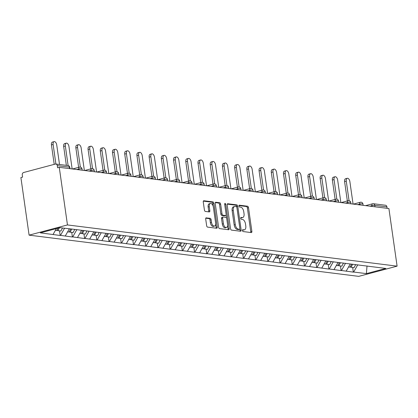 <?xml version="1.0" encoding="UTF-8"?>
<svg xmlns="http://www.w3.org/2000/svg" width="418" height="418" viewBox="0 0 418 418"><rect width="100%" height="100%" fill="white"/><g stroke="black" fill="none" stroke-linecap="round" stroke-linejoin="round"><path stroke-width="0.63" d="M242.456 230.569A0.946 0.512 75.1 0 0 243.124 231.556L251.291 232.575A1.353 0.737 75.1 0 0 251.453 232.565A1.353 0.737 75.1 0 0 251.871 231.358L248.496 207.636A1.353 0.737 75.1 0 0 247.54 206.22L239.373 205.196A0.946 0.512 75.1 0 0 239.263 205.207A0.946 0.512 75.1 0 0 238.965 206.053A0.946 0.512 75.1 0 0 239.639 207.046L240.695 207.176A4.332 2.351 75.1 0 1 243.751 211.701L244.034 213.676A4.332 2.351 75.1 0 1 242.691 217.553A4.332 2.351 75.1 0 1 242.174 217.585L241.118 217.454A0.946 0.512 75.1 0 0 241.008 217.464A0.946 0.512 75.1 0 0 240.711 218.311A0.946 0.512 75.1 0 0 241.379 219.298L242.44 219.434A4.332 2.351 75.1 0 1 245.497 223.959L245.779 225.934A4.332 2.351 75.1 0 1 244.436 229.811A4.332 2.351 75.1 0 1 243.919 229.843L242.863 229.712A0.946 0.512 75.1 0 0 242.748 229.717A0.946 0.512 75.1 0 0 242.456 230.569M206.278 217.825A1.353 0.737 75.1 0 0 206.116 217.835A1.353 0.737 75.1 0 0 205.698 219.048L206.644 225.699A1.353 0.737 75.1 0 0 207.6 227.115L216.67 228.249A1.353 0.737 75.1 0 0 216.827 228.238A1.353 0.737 75.1 0 0 217.25 227.026L213.875 203.305A1.353 0.737 75.1 0 0 212.919 201.889L203.848 200.755A1.353 0.737 75.1 0 0 203.686 200.765A1.353 0.737 75.1 0 0 203.268 201.978L204.412 210.019A1.353 0.737 75.1 0 0 205.369 211.43L209.251 211.916A1.353 0.737 75.1 0 0 209.408 211.905A1.353 0.737 75.1 0 0 209.831 210.693L209.261 206.706A3.621 1.965 75.1 0 1 210.385 203.467A3.621 1.965 75.1 0 1 213.373 207.224L215.599 222.841A3.621 1.965 75.1 0 1 214.471 226.081A3.621 1.965 75.1 0 1 211.487 222.324L211.116 219.722A1.353 0.737 75.1 0 0 210.16 218.311L205.975 217.903M59.267 167.336L388.902 208.551L397.1 266.151L67.465 224.936L59.267 167.336L57.59 167.785L57.287 165.638A2.069 1.698 -82.9 0 0 55.866 164.034A2.069 1.698 -82.9 0 0 55.322 164.07L23.664 172.498A2.069 1.698 -82.9 0 0 22.274 174.959L22.577 177.107L20.9 177.556L29.098 235.151L67.465 224.936M230.543 228.688A1.353 0.737 75.1 0 0 231.499 230.104L240.569 231.238A1.353 0.737 75.1 0 0 240.731 231.227A1.353 0.737 75.1 0 0 241.149 230.015L237.774 206.293A1.353 0.737 75.1 0 0 236.818 204.877L227.753 203.744A1.353 0.737 75.1 0 0 227.591 203.754A1.353 0.737 75.1 0 0 227.167 204.966L230.543 228.688M228.62 229.743L219.549 228.609A1.353 0.737 75.1 0 1 218.593 227.193L215.218 203.472A1.353 0.737 75.1 0 1 215.641 202.26A1.353 0.737 75.1 0 1 215.798 202.249L219.68 202.735A1.353 0.737 75.1 0 1 220.636 204.151L222.005 213.77A1.353 0.737 75.1 0 0 222.961 215.186L225.537 215.505A1.353 0.737 75.1 0 0 225.699 215.495A1.353 0.737 75.1 0 0 226.117 214.282L224.691 204.271A0.946 0.512 75.1 0 1 224.988 203.42A0.946 0.512 75.1 0 1 225.767 204.402L229.2 228.521A1.353 0.737 75.1 0 1 228.782 229.733A1.353 0.737 75.1 0 1 228.62 229.743M29.098 235.151L358.733 276.366L397.1 266.151M59.518 230.84L60.176 235.47L60.511 235.381L64.534 228.27M60.176 235.47L40.353 232.863L59.816 227.679L72.873 229.179L385.845 268.44L366.382 273.623L353.659 272.034L357.751 264.798M352.667 267.494L353.325 272.123L353.659 272.034M353.325 272.123L341.443 270.509L345.534 263.272M340.451 265.968L341.109 270.598L341.443 270.509M341.109 270.598L329.232 268.978L333.324 261.741M328.235 264.442L328.893 269.067L329.232 268.978M328.893 269.067L317.016 267.452L321.108 260.215M316.024 262.912L316.682 267.541L317.016 267.452M316.682 267.541L304.8 265.926L308.892 258.69M303.808 261.386L304.466 266.015L304.8 265.926M304.466 266.015L292.584 264.395L296.681 257.164M291.592 259.86L292.25 264.489L292.584 264.395M292.25 264.489L280.373 262.87L284.465 255.633M279.376 258.329L280.039 262.959L280.373 262.87M280.039 262.959L268.157 261.344L272.249 254.107M267.165 256.804L267.823 261.433L268.157 261.344M267.823 261.433L255.941 259.818L260.033 252.582M254.949 255.278L255.607 259.907L255.941 259.818M255.607 259.907L243.731 258.287L247.822 251.051M242.733 253.752L243.391 258.376L243.731 258.287M243.391 258.376L231.515 256.762L235.606 249.525M230.522 252.221L231.18 256.851L231.515 256.762M231.18 256.851L219.298 255.236L223.39 247.999M218.306 250.695L218.964 255.325L219.298 255.236M218.964 255.325L207.088 253.705L211.179 246.474M206.09 249.17L206.748 253.799L207.088 253.705M206.748 253.799L194.872 252.179L198.963 244.943M193.879 247.639L194.537 252.268L194.872 252.179M194.537 252.268L182.656 250.654L186.747 243.417M181.663 246.113L182.321 250.743L182.656 250.654M182.321 250.743L170.445 249.128L174.536 241.891M169.447 244.587L170.105 249.217L170.445 249.128M170.105 249.217L158.229 247.597L162.32 240.36M157.236 243.062L157.894 247.686L158.229 247.597M157.894 247.686L146.013 246.071L150.104 238.835M145.02 241.531L145.678 246.16L146.013 246.071M145.678 246.16L133.797 244.546L137.893 237.309M132.804 240.005L133.462 244.634L133.797 244.546M133.462 244.634L121.586 243.02L125.677 235.783M120.588 238.479L121.251 243.109L121.586 243.02M121.251 243.109L109.37 241.489L113.461 234.252M108.377 236.949L109.035 241.578L109.37 241.489M109.035 241.578L97.154 239.963L101.245 232.727M96.161 235.423L96.819 240.052L97.154 239.963M96.819 240.052L84.943 238.438L89.034 231.201M83.945 233.897L84.603 238.526L84.943 238.438M84.603 238.526L72.727 236.907L76.818 229.675M71.734 232.371L72.392 237.001L72.727 236.907M72.392 237.001L60.511 235.381M65.286 235.977L69.31 228.865M77.502 237.508L81.526 230.391M89.718 239.033L93.742 231.922M101.929 240.559L105.953 233.448M114.145 242.09L118.169 234.973M126.361 243.616L130.385 236.499M138.577 245.141L142.595 238.03M150.788 246.667L154.812 239.556M163.004 248.198L167.028 241.081M175.22 249.724L179.238 242.612M187.431 251.249L191.454 244.138M199.647 252.78L203.671 245.664M211.863 254.306L215.887 247.19M224.074 255.832L228.097 248.72M236.29 257.357L240.313 250.246M248.506 258.888L252.529 251.772M260.717 260.414L264.74 253.298M272.933 261.94L276.956 254.828M285.149 263.465L289.172 256.354M297.365 264.996L301.383 257.88M309.576 266.522L313.599 259.411M321.792 268.048L325.815 260.936M334.008 269.579L338.026 262.462M346.219 271.104L350.242 263.988M387.131 208.331L386.916 206.853L374.784 205.332L374.993 206.811M365.598 205.64L372.574 203.78A2.069 1.123 75.1 0 1 372.819 203.765A2.069 1.698 97.1 0 1 373.363 203.728L385.495 205.243A2.069 1.698 97.1 0 1 386.916 206.853M366.382 273.623L367.02 265.958M53.076 234.451L56.388 228.589M242.466 230.099L242.801 230.14A4.332 2.351 75.1 0 0 243.313 230.109L244.436 229.811M242.691 217.553L241.573 217.851A4.332 2.351 75.1 0 1 241.055 217.882L240.721 217.841M250.685 232.502A1.353 0.737 75.1 0 0 250.753 231.656L247.378 207.934A1.353 0.737 75.1 0 0 246.421 206.518L238.976 205.588M236.719 207.046L236.656 206.591A1.353 0.737 75.1 0 0 235.7 205.175L227.235 204.12M239.963 231.159A1.353 0.737 75.1 0 0 240.031 230.313L239.843 228.97M239.462 229.283A0.946 0.512 75.1 0 0 239.577 229.278A0.946 0.512 75.1 0 0 239.869 228.432L236.907 207.61A0.946 0.512 75.1 0 0 236.238 206.617L235.12 206.482A4.332 2.351 75.1 0 0 234.608 206.513A4.332 2.351 75.1 0 0 233.265 210.39L235.287 224.623A4.332 2.351 75.1 0 0 238.349 229.148L239.462 229.283L238.344 229.581A0.946 0.512 75.1 0 0 238.453 229.576A0.946 0.512 75.1 0 0 238.558 229.529M234.608 206.513L233.49 206.811A4.332 2.351 75.1 0 0 232.142 210.688L233.265 210.39M238.344 229.581L237.231 229.445A4.332 2.351 75.1 0 1 234.169 224.921L232.142 210.688M215.286 202.625L218.562 203.033L219.68 202.735M224.722 215.725A1.353 0.737 75.1 0 1 224.581 215.792A1.353 0.737 75.1 0 1 224.419 215.803L221.843 215.484A1.353 0.737 75.1 0 1 220.887 214.068L219.518 204.449A1.353 0.737 75.1 0 0 218.562 203.033M226.107 214.941L226.556 218.086M227.591 225.37L228.082 228.818L229.2 228.521M223.426 223.755A3.621 1.965 75.1 0 0 226.415 227.507A3.621 1.965 75.1 0 0 227.538 224.267L226.755 218.766A1.353 0.737 75.1 0 0 225.798 217.35L223.222 217.031A1.353 0.737 75.1 0 0 223.066 217.041A1.353 0.737 75.1 0 0 222.642 218.253L223.426 223.755L222.308 224.053A3.621 1.965 75.1 0 0 225.297 227.805L226.415 227.507M222.104 217.329A1.353 0.737 75.1 0 0 221.948 217.339A1.353 0.737 75.1 0 0 221.524 218.551L222.642 218.253M222.308 224.053L221.524 218.551M228.014 229.665A1.353 0.737 75.1 0 0 228.082 228.818M214.471 226.081L213.352 226.378A3.621 1.965 75.1 0 1 210.364 222.622L209.998 220.02A1.353 0.737 75.1 0 0 209.042 218.609L205.766 218.196M210.385 203.467L209.266 203.765A3.621 1.965 75.1 0 0 208.143 207.004L209.261 206.706M208.645 211.842A1.353 0.737 75.1 0 0 208.713 210.991L208.143 207.004M213.107 206.09L212.757 203.603A1.353 0.737 75.1 0 0 211.801 202.187L203.336 201.131M216.064 228.171A1.353 0.737 75.1 0 0 216.132 227.324L215.651 223.944M346.271 181.125L344.594 181.569A3.172 1.724 -104.9 0 1 345.576 178.732L347.253 178.287A3.172 1.724 75.1 0 0 346.271 181.125L349.056 200.692M353.074 204.073L349.871 181.574A3.172 1.724 75.1 0 0 347.253 178.287M352.625 264.286L351.047 267.29L354.062 267.672L355.702 264.542M350.263 266.715L351.047 267.29M351.606 264.16L350.028 267.165L348.555 266.982M344.594 181.569L347.348 200.938M334.055 179.599L332.378 180.043A3.172 1.724 -104.9 0 1 333.365 177.206L335.043 176.757A3.172 1.724 75.1 0 0 334.055 179.599L336.84 199.167M340.858 202.547L337.66 180.048A3.172 1.724 75.1 0 0 335.043 176.757M340.409 262.76L338.836 265.764L341.851 266.141L343.486 263.016M338.052 265.19L338.836 265.764M339.39 262.635L337.817 265.639L336.338 265.451M332.378 180.043L335.137 199.412M321.844 178.068L320.162 178.517A3.172 1.724 -104.9 0 1 321.149 175.68L322.827 175.231A3.172 1.724 75.1 0 0 321.844 178.068L324.629 197.636M328.647 201.016L325.444 178.523A3.172 1.724 75.1 0 0 322.827 175.231M328.193 261.234L326.62 264.239L329.635 264.615L331.275 261.485M325.836 263.664L326.62 264.239M327.179 261.104L325.601 264.108L324.122 263.925M320.162 178.517L322.921 197.886M309.628 176.542L307.951 176.992A3.172 1.724 -104.9 0 1 308.933 174.149L310.611 173.705A3.172 1.724 75.1 0 0 309.628 176.542L312.413 196.11M316.431 199.49L313.228 176.992A3.172 1.724 75.1 0 0 310.611 173.705M315.982 259.709L314.404 262.713L317.419 263.089L319.059 259.959M313.62 262.138L314.404 262.713M314.963 259.578L313.385 262.582L311.906 262.399M307.951 176.992L310.705 196.356M297.412 175.017L295.735 175.461A3.172 1.724 -104.9 0 1 296.717 172.624L298.4 172.174A3.172 1.724 75.1 0 0 297.412 175.017L300.197 194.584M304.215 197.965L301.012 175.466A3.172 1.724 75.1 0 0 298.4 172.174M303.766 258.178L302.193 261.182L305.203 261.558L306.843 258.434M301.409 260.607L302.193 261.182M302.747 258.052L301.174 261.057L299.696 260.874M295.735 175.461L298.494 194.83M285.196 173.491L283.519 173.935A3.172 1.724 -104.9 0 1 284.506 171.098L286.184 170.649A3.172 1.724 75.1 0 0 285.196 173.491L287.981 193.059M292.004 196.434L288.801 173.94A3.172 1.724 75.1 0 0 286.184 170.649M291.55 256.652L289.977 259.656L292.992 260.033L294.633 256.908M289.193 259.082L289.977 259.656M290.531 256.527L288.958 259.531L287.48 259.343M283.519 173.935L286.278 193.304M272.985 171.96L271.308 172.409A3.172 1.724 -104.9 0 1 272.29 169.567L273.968 169.123A3.172 1.724 75.1 0 0 272.985 171.96L275.77 191.528M279.788 194.908L276.585 172.409A3.172 1.724 75.1 0 0 273.968 169.123M279.339 255.126L277.761 258.131L280.776 258.507L282.416 255.377M276.977 257.556L277.761 258.131M278.32 254.996L276.742 258L275.263 257.817M271.308 172.409L274.062 191.773M260.769 170.434L259.092 170.884A3.172 1.724 -104.9 0 1 260.074 168.041L261.757 167.597A3.172 1.724 75.1 0 0 260.769 170.434L263.554 190.002M267.572 193.382L264.369 170.884A3.172 1.724 75.1 0 0 261.757 167.597M267.123 253.595L265.545 256.6L268.56 256.981L270.2 253.851M264.766 256.025L265.545 256.6M266.104 253.47L264.531 256.474L263.053 256.291M259.092 170.884L261.846 190.247M248.553 168.909L246.876 169.353A3.172 1.724 -104.9 0 1 247.864 166.516L249.541 166.066A3.172 1.724 75.1 0 0 248.553 168.909L251.338 188.476M255.356 191.857L252.159 169.358A3.172 1.724 75.1 0 0 249.541 166.066M254.907 252.07L253.334 255.074L256.349 255.45L257.99 252.326M252.55 254.499L253.334 255.074M253.888 251.944L252.315 254.949L250.837 254.761M246.876 169.353L249.635 188.722M236.342 167.378L234.665 167.827A3.172 1.724 -104.9 0 1 235.647 164.99L237.325 164.54A3.172 1.724 75.1 0 0 236.342 167.378L239.127 186.951M243.145 190.326L239.942 167.832A3.172 1.724 75.1 0 0 237.325 164.54M242.696 250.544L241.118 253.548L244.133 253.925L245.774 250.795M240.334 252.974L241.118 253.548M241.677 250.419L240.099 253.423L238.621 253.235M234.665 167.827L237.419 187.196M224.126 165.852L222.449 166.301A3.172 1.724 -104.9 0 1 223.431 163.459L225.109 163.015A3.172 1.724 75.1 0 0 224.126 165.852L226.911 185.42M230.929 188.8L227.726 166.301A3.172 1.724 75.1 0 0 225.109 163.015M230.48 249.018L228.902 252.023L231.917 252.399L233.557 249.269M228.118 251.448L228.902 252.023M229.461 248.888L227.888 251.892L226.41 251.709M222.449 166.301L225.203 185.665M211.91 164.326L210.233 164.77A3.172 1.724 -104.9 0 1 211.221 161.933L212.898 161.489A3.172 1.724 75.1 0 0 211.91 164.326L214.695 183.894M218.713 187.274L215.516 164.776A3.172 1.724 75.1 0 0 212.898 161.489M218.264 247.487L216.691 250.492L219.706 250.868L221.341 247.743M215.907 249.917L216.691 250.492M217.245 247.362L215.672 250.366L214.194 250.183M210.233 164.77L212.992 184.139M199.699 162.801L198.017 163.245A3.172 1.724 -104.9 0 1 199.005 160.407L200.682 159.958A3.172 1.724 75.1 0 0 199.699 162.801L202.484 182.368M206.502 185.749L203.3 163.25A3.172 1.724 75.1 0 0 200.682 159.958M206.048 245.962L204.475 248.966L207.49 249.342L209.131 246.218M203.691 248.391L204.475 248.966M205.034 245.836L203.456 248.841L201.978 248.653M198.017 163.245L200.776 182.614M187.483 161.27L185.806 161.719A3.172 1.724 -104.9 0 1 186.789 158.877L188.466 158.432A3.172 1.724 75.1 0 0 187.483 161.27L190.268 180.837M194.286 184.218L191.083 161.724A3.172 1.724 75.1 0 0 188.466 158.432M193.837 244.436L192.259 247.44L195.274 247.817L196.915 244.687M191.475 246.866L192.259 247.44M192.818 244.305L191.24 247.31L189.767 247.127M185.806 161.719L188.56 181.088M175.267 159.744L173.59 160.193A3.172 1.724 -104.9 0 1 174.578 157.351L176.255 156.907A3.172 1.724 75.1 0 0 175.267 159.744L178.052 179.312M182.07 182.692L178.873 160.193A3.172 1.724 75.1 0 0 176.255 156.907M181.621 242.905L180.048 245.909L183.063 246.291L184.699 243.161M179.265 245.34L180.048 245.909M180.602 242.78L179.029 245.784L177.551 245.601M173.59 160.193L176.349 179.557M163.057 158.218L161.374 158.662A3.172 1.724 -104.9 0 1 162.362 155.825L164.039 155.376A3.172 1.724 75.1 0 0 163.057 158.218L165.841 177.786M169.86 181.166L166.657 158.668A3.172 1.724 75.1 0 0 164.039 155.376M169.405 241.379L167.832 244.384L170.847 244.76L172.488 241.635M167.048 243.809L167.832 244.384M168.391 241.254L166.813 244.258L165.335 244.07M161.374 158.662L164.133 178.031M150.841 156.693L149.163 157.137A3.172 1.724 -104.9 0 1 150.146 154.299L151.823 153.85A3.172 1.724 75.1 0 0 150.841 156.693L153.625 176.26M157.643 179.636L154.441 157.142A3.172 1.724 75.1 0 0 151.823 153.85M157.194 239.854L155.616 242.858L158.631 243.234L160.272 240.104M154.832 242.283L155.616 242.858M156.175 239.728L154.597 242.733L153.119 242.544M149.163 157.137L151.917 176.506M138.624 155.162L136.947 155.611A3.172 1.724 -104.9 0 1 137.93 152.769L139.612 152.324A3.172 1.724 75.1 0 0 138.624 155.162L141.409 174.729M145.427 178.11L142.224 155.611A3.172 1.724 75.1 0 0 139.612 152.324M144.978 238.328L143.405 241.332L146.415 241.708L148.056 238.579M142.622 240.758L143.405 241.332M143.959 238.197L142.386 241.202L140.908 241.019M136.947 155.611L139.706 174.975M126.408 153.636L124.731 154.08A3.172 1.724 -104.9 0 1 125.719 151.243L127.396 150.799A3.172 1.724 75.1 0 0 126.408 153.636L129.193 173.204M133.217 176.584L130.014 154.085A3.172 1.724 75.1 0 0 127.396 150.799M132.762 236.797L131.189 239.801L134.204 240.178L135.845 237.053M130.406 239.227L131.189 239.801M131.743 236.672L130.17 239.676L128.692 239.493M124.731 154.08L127.49 173.449M114.198 152.11L112.52 152.554A3.172 1.724 -104.9 0 1 113.503 149.717L115.18 149.268A3.172 1.724 75.1 0 0 114.198 152.11L116.983 171.678M121.001 175.058L117.798 152.56A3.172 1.724 75.1 0 0 115.18 149.268M120.551 235.271L118.973 238.276L121.988 238.652L123.629 235.527M118.189 237.701L118.973 238.276M119.532 235.146L117.954 238.15L116.476 237.962M112.52 152.554L115.274 171.923M101.982 150.579L100.304 151.029A3.172 1.724 -104.9 0 1 101.287 148.191L102.969 147.742A3.172 1.724 75.1 0 0 101.982 150.579L104.766 170.147M108.784 173.527L105.582 151.034A3.172 1.724 75.1 0 0 102.969 147.742M108.335 233.746L106.757 236.75L109.772 237.126L111.413 233.996M105.979 236.175L106.757 236.75M107.316 233.615L105.744 236.619L104.265 236.436M100.304 151.029L103.058 170.398M89.766 149.054L88.088 149.503A3.172 1.724 -104.9 0 1 89.076 146.661L90.753 146.216A3.172 1.724 75.1 0 0 89.766 149.054L92.55 168.621M96.568 172.002L93.371 149.503A3.172 1.724 75.1 0 0 90.753 146.216M96.119 232.22L94.546 235.224L97.561 235.6L99.202 232.471M93.763 234.65L94.546 235.224M95.1 232.089L93.527 235.094L92.049 234.911M88.088 149.503L90.847 168.867M77.555 147.528L75.877 147.972A3.172 1.724 -104.9 0 1 76.86 145.135L78.537 144.685A3.172 1.724 75.1 0 0 77.555 147.528L80.34 167.095M84.358 170.476L81.155 147.977A3.172 1.724 75.1 0 0 78.537 144.685M83.908 230.689L82.33 233.693L85.345 234.07L86.986 230.945M81.547 233.119L82.33 233.693M82.889 230.564L81.311 233.568L79.833 233.385M75.877 147.972L78.631 167.341M65.339 146.002L63.661 146.446A3.172 1.724 -104.9 0 1 64.644 143.609L66.321 143.16A3.172 1.724 75.1 0 0 65.339 146.002L68.124 165.57M72.142 168.945L68.939 146.452A3.172 1.724 75.1 0 0 66.321 143.16M71.692 229.163L70.114 232.168L73.129 232.544L74.77 229.419M69.331 231.593L70.114 232.168M70.673 229.038L69.101 232.042L67.622 231.854M63.661 146.446L66.352 165.34M53.123 144.471L51.445 144.921A3.172 1.724 -104.9 0 1 52.433 142.078L54.11 141.634A3.172 1.724 75.1 0 0 53.123 144.471L55.907 164.039M59.513 164.488L56.728 144.921A3.172 1.724 75.1 0 0 54.11 141.634M59.398 227.789L57.903 230.642L60.918 231.018L62.491 228.014M57.12 230.067L57.903 230.642M58.133 228.124L56.885 230.511L55.406 230.328M51.445 144.921L54.215 164.363M372.046 206.445L371.931 205.635A2.069 1.123 75.1 0 1 372.574 203.78A2.069 2.069 0 0 1 373.363 203.728A2.069 1.698 97.1 0 1 374.784 205.332A2.069 0.371 171.9 0 0 371.931 205.635L369.893 206.173M69.634 168.632L69.419 167.153L57.287 165.638M69.984 168.679L69.79 167.31A2.069 0.371 -8.1 0 0 69.419 167.153A2.069 1.698 -82.9 0 0 67.998 165.549L55.866 164.034M359.83 204.919L359.715 204.104A2.069 0.371 171.9 0 1 362.568 203.806A2.069 0.371 -8.1 0 1 362.939 203.963A2.069 2.069 0 0 0 360.358 202.255A2.069 1.123 75.1 0 0 359.715 204.104L357.677 204.648M347.619 203.388L347.499 202.578L345.467 203.122M335.403 201.863L335.288 201.053L333.25 201.596M323.187 200.337L323.072 199.522L321.034 200.065M310.971 198.806L310.856 197.996L308.824 198.54M298.76 197.28L298.645 196.47L296.608 197.014M286.544 195.755L286.429 194.945L284.392 195.483M274.328 194.229L274.213 193.414L272.181 193.957M262.117 192.698L262.002 191.888L259.965 192.432M249.901 191.172L249.786 190.362L247.749 190.906M237.685 189.647L237.57 188.837L235.538 189.375M225.474 188.116L225.359 187.306L223.322 187.849M213.258 186.59L213.143 185.78L211.106 186.323M201.042 185.064L200.927 184.254L198.89 184.793M188.831 183.539L188.711 182.723L186.679 183.267M176.615 182.008L176.5 181.198L174.463 181.741M164.399 180.482L164.284 179.672L162.247 180.215M152.183 178.956L152.068 178.146L150.036 178.685M139.973 177.431L139.858 176.615L137.82 177.159M127.756 175.9L127.642 175.09L125.604 175.633M115.54 174.374L115.425 173.564L113.393 174.102M103.33 172.848L103.215 172.033L101.177 172.577M91.114 171.317L90.999 170.507L88.961 171.051M78.897 169.792L78.783 168.982L76.75 169.525M360.603 202.239A2.069 1.123 75.1 0 0 360.358 202.255L353.382 204.109M350.352 202.281A2.069 0.371 -8.1 0 1 350.723 202.432A2.069 2.069 0 0 0 348.142 200.729A2.069 1.123 75.1 0 0 347.499 202.578A2.069 0.371 171.9 0 1 350.352 202.281M348.387 200.713A2.069 1.123 75.1 0 0 348.142 200.729L341.172 202.584M338.141 200.75A2.069 0.371 -8.1 0 1 338.507 200.906A2.069 2.069 0 0 0 335.931 199.198A2.069 1.123 75.1 0 0 335.288 201.053A2.069 0.371 171.9 0 1 338.141 200.75M336.176 199.182A2.069 1.123 75.1 0 0 335.931 199.198L328.956 201.058M325.925 199.224A2.069 0.371 -8.1 0 1 326.296 199.381A2.069 2.069 0 0 0 323.715 197.672A2.069 1.123 75.1 0 0 323.072 199.522A2.069 0.371 171.9 0 1 325.925 199.224M323.96 197.657A2.069 1.123 75.1 0 0 323.715 197.672L316.74 199.527M313.709 197.698A2.069 0.371 -8.1 0 1 314.08 197.855A2.069 2.069 0 0 0 311.499 196.146A2.069 1.123 75.1 0 0 310.856 197.996A2.069 0.371 171.9 0 1 313.709 197.698M311.744 196.131A2.069 1.123 75.1 0 0 311.499 196.146L304.529 198.001M301.498 196.173A2.069 0.371 -8.1 0 1 301.864 196.324A2.069 2.069 0 0 0 299.288 194.621A2.069 1.123 75.1 0 0 298.645 196.47A2.069 0.371 171.9 0 1 301.498 196.173M299.534 194.605A2.069 1.123 75.1 0 0 299.288 194.621L292.313 196.476M289.282 194.642A2.069 0.371 -8.1 0 1 289.653 194.798A2.069 2.069 0 0 0 287.072 193.09A2.069 1.123 75.1 0 0 286.429 194.945A2.069 0.371 171.9 0 1 289.282 194.642M287.318 193.074A2.069 1.123 75.1 0 0 287.072 193.09L280.097 194.95M277.066 193.116A2.069 0.371 -8.1 0 1 277.437 193.273A2.069 2.069 0 0 0 274.856 191.564A2.069 1.123 75.1 0 0 274.213 193.414A2.069 0.371 171.9 0 1 277.066 193.116M275.101 191.548A2.069 1.123 75.1 0 0 274.856 191.564L267.886 193.419M264.855 191.59A2.069 0.371 -8.1 0 1 265.221 191.742A2.069 2.069 0 0 0 262.645 190.038A2.069 1.123 75.1 0 0 262.002 191.888A2.069 0.371 171.9 0 1 264.855 191.59M262.891 190.023A2.069 1.123 75.1 0 0 262.645 190.038L255.67 191.893M252.639 190.059A2.069 0.371 -8.1 0 1 253.01 190.216A2.069 2.069 0 0 0 250.429 188.508A2.069 1.123 75.1 0 0 249.786 190.362A2.069 0.371 171.9 0 1 252.639 190.059M250.675 188.492A2.069 1.123 75.1 0 0 250.429 188.508L243.454 190.368M240.423 188.534A2.069 0.371 -8.1 0 1 240.794 188.69A2.069 2.069 0 0 0 238.213 186.982A2.069 1.123 75.1 0 0 237.57 188.837A2.069 0.371 171.9 0 1 240.423 188.534M238.459 186.966A2.069 1.123 75.1 0 0 238.213 186.982L231.243 188.842M228.207 187.008A2.069 0.371 -8.1 0 1 228.578 187.165A2.069 2.069 0 0 0 225.997 185.456A2.069 1.123 75.1 0 0 225.359 187.306A2.069 0.371 171.9 0 1 228.207 187.008M226.242 185.44A2.069 1.123 75.1 0 0 225.997 185.456L219.027 187.311M215.996 185.482A2.069 0.371 -8.1 0 1 216.362 185.634A2.069 2.069 0 0 0 213.786 183.93A2.069 1.123 75.1 0 0 213.143 185.78A2.069 0.371 171.9 0 1 215.996 185.482M214.032 183.915A2.069 1.123 75.1 0 0 213.786 183.93L206.811 185.785M203.78 183.951A2.069 0.371 -8.1 0 1 204.151 184.108A2.069 2.069 0 0 0 201.57 182.4A2.069 1.123 75.1 0 0 200.927 184.254A2.069 0.371 171.9 0 1 203.78 183.951M201.816 182.384A2.069 1.123 75.1 0 0 201.57 182.4L194.595 184.26M191.564 182.426A2.069 0.371 -8.1 0 1 191.935 182.582A2.069 2.069 0 0 0 189.354 180.874A2.069 1.123 75.1 0 0 188.711 182.723A2.069 0.371 171.9 0 1 191.564 182.426M189.6 180.858A2.069 1.123 75.1 0 0 189.354 180.874L182.384 182.729M179.353 180.9A2.069 0.371 -8.1 0 1 179.719 181.051A2.069 2.069 0 0 0 177.143 179.348A2.069 1.123 75.1 0 0 176.5 181.198A2.069 0.371 171.9 0 1 179.353 180.9M177.389 179.332A2.069 1.123 75.1 0 0 177.143 179.348L170.168 181.203M167.137 179.369A2.069 0.371 -8.1 0 1 167.508 179.526A2.069 2.069 0 0 0 164.927 177.817A2.069 1.123 75.1 0 0 164.284 179.672A2.069 0.371 171.9 0 1 167.137 179.369M165.173 177.802A2.069 1.123 75.1 0 0 164.927 177.817L157.952 179.677M154.921 177.843A2.069 0.371 -8.1 0 1 155.292 178A2.069 2.069 0 0 0 152.711 176.291A2.069 1.123 75.1 0 0 152.068 178.146A2.069 0.371 171.9 0 1 154.921 177.843M152.957 176.276A2.069 1.123 75.1 0 0 152.711 176.291L145.741 178.152M142.71 176.318A2.069 0.371 -8.1 0 1 143.076 176.474A2.069 2.069 0 0 0 140.5 174.766A2.069 1.123 75.1 0 0 139.858 176.615A2.069 0.371 171.9 0 1 142.71 176.318M140.746 174.75A2.069 1.123 75.1 0 0 140.5 174.766L133.525 176.621M130.494 174.792A2.069 0.371 -8.1 0 1 130.865 174.943A2.069 2.069 0 0 0 128.284 173.24A2.069 1.123 75.1 0 0 127.642 175.09A2.069 0.371 171.9 0 1 130.494 174.792M128.53 173.224A2.069 1.123 75.1 0 0 128.284 173.24L121.309 175.095M118.278 173.261A2.069 0.371 -8.1 0 1 118.649 173.418A2.069 2.069 0 0 0 116.068 171.709A2.069 1.123 75.1 0 0 115.425 173.564A2.069 0.371 171.9 0 1 118.278 173.261M116.314 171.694A2.069 1.123 75.1 0 0 116.068 171.709L109.098 173.569M106.067 171.735A2.069 0.371 -8.1 0 1 106.433 171.892A2.069 2.069 0 0 0 103.857 170.183A2.069 1.123 75.1 0 0 103.215 172.033A2.069 0.371 171.9 0 1 106.067 171.735M104.103 170.168A2.069 1.123 75.1 0 0 103.857 170.183L96.882 172.038M93.851 170.21A2.069 0.371 -8.1 0 1 94.222 170.361A2.069 2.069 0 0 0 91.641 168.658A2.069 1.123 75.1 0 0 90.999 170.507A2.069 0.371 171.9 0 1 93.851 170.21M91.887 168.642A2.069 1.123 75.1 0 0 91.641 168.658L84.666 170.513M81.635 168.679A2.069 0.371 -8.1 0 1 82.006 168.835A2.069 2.069 0 0 0 79.425 167.127A2.069 1.123 75.1 0 0 78.783 168.982A2.069 0.371 171.9 0 1 81.635 168.679M79.671 167.116A2.069 1.123 75.1 0 0 79.425 167.127L72.455 168.987M242.801 230.14L243.919 229.843M241.055 217.882L242.174 217.585M246.421 206.518L247.54 206.22M247.378 207.934L248.496 207.636M250.753 231.656L251.871 231.358M227.444 203.827L227.753 203.744M235.7 205.175L236.818 204.877M236.656 206.591L237.774 206.293M240.031 230.313L241.149 230.015M234.169 224.921L235.287 224.623M237.231 229.445L238.349 229.148M215.495 202.333L215.798 202.249M219.518 204.449L220.636 204.151M220.887 214.068L222.005 213.77M221.843 215.484L222.961 215.186M224.419 215.803L225.537 215.505M224.748 204.674L225.767 204.402M209.042 218.609L210.16 218.311M209.998 220.02L211.116 219.722M210.364 222.622L211.487 222.324M208.713 210.991L209.831 210.693M203.545 200.839L203.848 200.755M211.801 202.187L212.919 201.889M212.757 203.603L213.875 203.305M216.132 227.324L217.25 227.026M363.132 205.332L362.939 203.963M350.916 203.801L350.723 202.432M338.705 202.275L338.507 200.906M326.489 200.75L326.296 199.381M314.273 199.219L314.08 197.855M302.062 197.693L301.864 196.324M289.846 196.167L289.653 194.798M277.63 194.642L277.437 193.273M265.42 193.111L265.221 191.742M253.203 191.585L253.01 190.216M240.987 190.059L240.794 188.69M228.771 188.528L228.578 187.165M216.561 187.003L216.362 185.634M204.345 185.477L204.151 184.108M192.128 183.951L191.935 182.582M179.918 182.42L179.719 181.051M167.702 180.895L167.508 179.526M155.486 179.369L155.292 178M143.275 177.843L143.076 176.474M131.059 176.312L130.865 174.943M118.843 174.787L118.649 173.418M106.632 173.261L106.433 171.892M94.416 171.73L94.222 170.361M82.2 170.204L82.006 168.835M69.79 167.31A2.069 2.069 0 0 0 67.998 165.549M238.453 229.576L239.577 229.278M224.581 215.792L225.699 215.495M221.948 217.339L223.066 217.041"/></g></svg>
